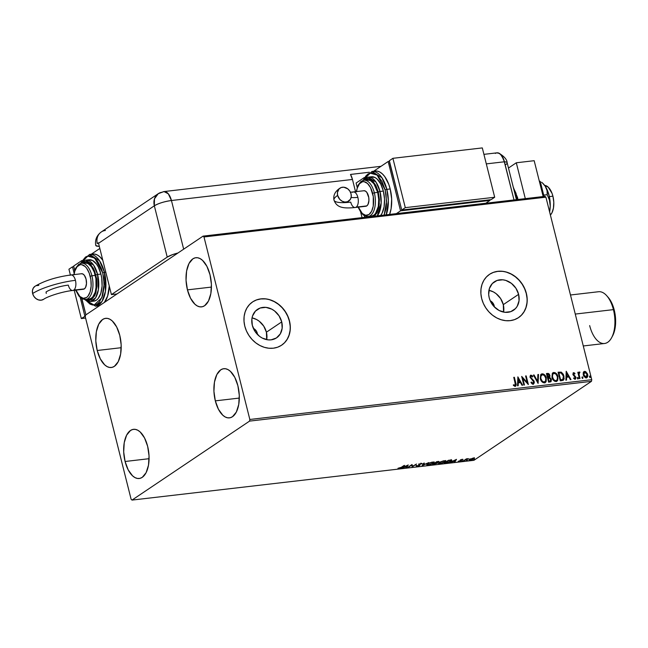 <?xml version="1.0" encoding="UTF-8"?>
<svg xmlns="http://www.w3.org/2000/svg" width="648" height="648" viewBox="0 0 648 648"><rect width="100%" height="100%" fill="white"/><g stroke="black" fill="none" stroke-linecap="round" stroke-linejoin="round"><path stroke-width="0.97" d="M494.173 305.694A6.512 5.443 -123.9 0 1 494.375 306.95L494.173 305.694L493.582 306.091L494.173 305.694L493.16 303.386L490.22 300.761A6.512 5.443 -123.9 0 1 494.173 305.694M257.288 333.258A6.512 5.443 -123.9 0 1 257.483 334.506L257.288 333.258L256.697 333.655L257.288 333.258L256.268 330.942L253.336 328.325A6.512 5.443 -123.9 0 1 257.288 333.258M266.676 339.649A17.14 14.329 56.1 0 0 266.409 332.197L281.726 321.902A17.14 14.329 -123.9 0 1 276.583 337.843A17.14 14.329 -123.9 0 1 252.315 325.328L251.87 318.986L252.526 316.022L255.458 311.072L260.148 308.035L265.891 307.363L271.796 309.169L274.533 310.927L279.045 315.827L281.726 321.902L282.164 328.244L280.3 333.882L276.413 337.956L271.099 339.844L268.151 339.868L262.238 338.062L259.5 336.304L254.996 331.403L252.315 325.328A17.14 14.329 -123.9 0 1 257.459 309.388A17.14 14.329 -123.9 0 1 281.726 321.902L266.409 332.197A17.14 14.329 56.1 0 0 252.048 317.876L256.478 319.464L259.216 321.222L263.728 326.114L266.409 332.197L266.676 339.649M503.561 312.085A17.14 14.329 56.1 0 0 503.294 304.633L518.611 294.346A17.14 14.329 -123.9 0 1 513.467 310.287A17.14 14.329 -123.9 0 1 489.2 297.764L488.689 294.565L489.41 288.465L492.342 283.516L497.04 280.471L502.775 279.806L505.764 280.406L511.418 283.37L515.93 288.263L518.611 294.346L519.048 300.688L517.185 306.326L515.46 308.602L510.77 311.639L505.035 312.312L499.122 310.497L493.946 306.496L490.277 300.899L489.2 297.764A17.14 14.329 -123.9 0 1 494.343 281.823A17.14 14.329 -123.9 0 1 518.611 294.346L503.294 304.633A17.14 14.329 56.1 0 0 488.932 290.312L493.371 291.9L496.101 293.657L500.612 298.558L503.294 304.633L503.561 312.085M518.489 317.642A26.05 21.773 56.1 0 0 526.249 293.455L526.37 293.374A26.05 21.773 -123.9 0 1 518.554 317.601A26.05 21.773 -123.9 0 1 481.675 298.574L483.311 303.337L485.749 307.816L488.884 311.842L492.601 315.252L496.757 317.933L501.196 319.756L505.74 320.679L510.219 320.639L514.455 319.658L518.295 317.771L521.591 315.041L524.208 311.583L526.046 307.517L527.043 303.013L527.148 298.242L526.37 293.374L524.734 288.611L522.296 284.132L519.161 280.114L515.444 276.696L511.288 274.023L506.849 272.192L502.305 271.277L497.826 271.31L493.59 272.29L489.75 274.185L486.454 276.915L483.837 280.373L481.999 284.432L481.002 288.943L480.897 293.714L481.675 298.574A26.05 21.773 -123.9 0 1 489.491 274.355A26.05 21.773 -123.9 0 1 526.37 293.374L526.249 293.455A26.05 21.773 56.1 0 0 489.426 274.396M281.605 345.198A26.05 21.773 56.1 0 0 289.364 321.019L289.486 320.938A26.05 21.773 -123.9 0 1 281.669 345.157A26.05 21.773 -123.9 0 1 244.79 326.138L246.426 330.901L248.864 335.372L251.999 339.398L255.717 342.816L259.872 345.489L264.311 347.32L268.855 348.235L273.334 348.203L277.571 347.223L281.41 345.327L284.707 342.598L287.323 339.139L289.162 335.081L290.158 330.569L290.264 325.798L289.486 320.938L287.85 316.175L285.412 311.696L282.277 307.67L278.559 304.252L274.404 301.579L269.965 299.757L265.421 298.833L260.942 298.874L256.697 299.854L252.858 301.741L249.569 304.471L246.953 307.93L245.114 311.996L244.118 316.499L244.013 321.27L244.79 326.138A26.05 21.773 -123.9 0 1 252.607 301.911A26.05 21.773 -123.9 0 1 289.486 320.938L289.364 321.019A26.05 21.773 56.1 0 0 252.542 301.952M187.442 289.867L211.442 287.08L187.442 289.867L186.049 280.325L186.584 271.083L188.973 263.542L192.837 258.86L195.153 257.831L197.6 257.742L200.094 258.601L202.541 260.366L206.89 266.32L210.001 274.712A24.754 12.482 83.4 0 1 201.585 306.877A24.754 12.482 83.4 0 1 187.442 289.867A24.754 12.482 83.4 0 1 195.866 257.71A24.754 12.482 83.4 0 1 210.001 274.712L211.394 284.253L210.859 293.504L208.478 301.036L204.606 305.726L202.298 306.755L199.843 306.836L197.348 305.986L194.91 304.22L190.553 298.258L187.442 289.867M125.088 461.489L149.089 458.695L125.088 461.489L123.695 451.948L124.23 442.697L126.619 435.164L130.483 430.483L132.799 429.454L135.246 429.365L137.741 430.215L140.187 431.981L144.536 437.943L147.647 446.334A24.754 12.482 83.4 0 1 139.231 478.499A24.754 12.482 83.4 0 1 125.088 461.489A24.754 12.482 83.4 0 1 133.512 429.324A24.754 12.482 83.4 0 1 147.647 446.334L149.04 455.876L148.505 465.118L146.124 472.659L142.26 477.341L139.944 478.37L137.489 478.459L134.995 477.6L132.556 475.835L128.199 469.881L125.088 461.489M97.208 350.495L121.208 347.701L97.208 350.495L95.815 340.953L96.358 331.711L98.739 324.17L102.603 319.488L104.919 318.46L107.374 318.371L109.86 319.221L112.307 320.987L116.656 326.948L119.767 335.34A24.754 12.482 83.4 0 1 111.351 367.505A24.754 12.482 83.4 0 1 97.208 350.495A24.754 12.482 83.4 0 1 105.632 318.33A24.754 12.482 83.4 0 1 119.767 335.34L121.168 344.882L120.625 354.124L118.244 361.665L114.38 366.347L112.064 367.376L109.609 367.465L107.114 366.614L104.676 364.848L100.327 358.887L97.208 350.495M215.322 400.861L239.323 398.075L215.322 400.861L213.929 391.319L214.464 382.077L216.853 374.536L220.717 369.854L223.034 368.825L225.48 368.736L227.975 369.595L230.421 371.361L234.77 377.314L237.881 385.706A24.754 12.482 83.4 0 1 229.465 417.871A24.754 12.482 83.4 0 1 215.322 400.861A24.754 12.482 83.4 0 1 223.746 368.696A24.754 12.482 83.4 0 1 237.881 385.706L239.274 395.248L238.739 404.498L236.358 412.031L232.486 416.713L230.178 417.741L227.723 417.83L225.229 416.98L222.791 415.214L218.433 409.253L215.322 400.861M573.853 373.434L573.245 374.512L575.286 376.439L573.488 374.35L573.788 373.442L574.792 374.009L574.363 372.884L573.156 372.867L572.962 374.698L575.416 377.695L575.043 378.4L573.901 377.873L573.699 378.497L575.432 379.129L576.023 377.557L573.488 374.35L573.853 373.434L574.792 374.009L575.003 373.426L573.383 372.819L575.003 373.426L574.663 373.872L573.253 372.794M249.553 421.111L591.47 381.332L473.931 460.307L132.014 500.086L249.553 421.111L249.836 419.475L203.99 236.957L545.908 197.178L591.754 379.696L249.836 419.475L203.99 236.957L203.083 236.123L85.544 315.09L85.261 316.726L131.107 499.252L132.014 500.086L249.553 421.111L249.836 419.475L591.754 379.696L545.908 197.178L545 196.344L203.083 236.123L85.544 315.09L85.261 316.726L131.107 499.252L132.014 500.086L473.931 460.307L591.47 381.332L591.754 379.696L591.47 381.332L249.553 421.111M474.287 457.658L473.923 458.808L474.417 458.152L473.291 457.998L469.095 459.667L469.905 460.137L472.829 459.375L474.433 458.282L473.291 457.998L469.006 459.934M463.385 460.874L468.48 458.622L466.422 458.833L463.385 460.874L468.48 458.622L466.422 458.833L463.385 460.874M462.308 459.278L460.517 459.853L460.088 460.242L460.696 460.655L458.711 461.425L461.198 460.671L460.874 459.959L463.036 459.432L462.308 459.278L460.364 459.95L460.582 460.744L458.225 461.271L461.198 460.671L460.979 459.869L462.324 459.278M446.051 462.891L449.639 461.943L451.85 460.315L448.384 460.307L444.228 463.101L451.073 461.182L451.283 460.056L448.384 460.307L444.228 463.101L446.051 462.891M438.566 461.481L438.631 462.016L436.752 461.66L432.597 464.454L437.189 463.263L437.53 462.866L437.019 462.696L438.98 461.651L436.752 461.66L432.597 464.454L437.189 463.263L437.019 462.696L438.971 461.611M422.067 465.677L428.83 462.583L423.12 464.997L424.375 463.101L423.719 463.174L422.172 465.669L428.83 462.583L423.12 464.997L424.375 463.101L423.719 463.174L422.067 465.677M408.434 467.265L411.521 465.191L412.347 466.811L416.502 464.017L412.8 466.171L411.982 464.543L407.827 467.338L411.521 465.191L412.209 466.827L416.502 464.017L412.8 466.171L411.982 464.543L408.434 467.265M401.298 467.321L397.977 468.277L400.553 468.018L404.668 465.394L401.298 467.321L397.977 468.277L401.857 467.281L404.06 465.466L401.298 467.321M408.175 464.989L401.509 468.067L406.499 466.746L405.972 467.548L406.628 467.475L408.272 464.972L401.509 468.067L406.499 466.746L405.972 467.548L406.628 467.475L408.175 464.989M419.151 464.883L418.932 464.373L419.183 465.442L416.154 465.92L417.004 466.325L419.288 465.653L420.123 465.021L419.54 464.211L422.221 463.685L421.411 463.385L418.9 464.308L419.394 465.191L419.013 465.548L416.154 465.92L417.004 466.325L419.783 465.377L419.661 464.122L422.213 463.579M427.437 463.911L426.846 464.9L429.041 464.9L432.572 463.717L434.184 462.316L431.86 462.202L428.344 463.393L426.732 464.746L428.288 465.013L433.471 463.199L434.2 462.34L432.613 462.081L427.437 463.911M439.069 462.559L438.477 463.547L440.672 463.547L444.204 462.356L445.824 460.963L443.491 460.85L439.984 462.04L438.372 463.393L439.919 463.66L445.111 461.846L445.832 460.987L444.245 460.728L439.069 462.559M456.508 459.359L449.85 462.445L454.831 461.125L454.305 461.927L454.961 461.854L456.508 459.359L449.85 462.445L454.831 461.125L454.305 461.927L454.961 461.854L456.508 459.359M461.773 460.898L462.883 460.639L461.927 461.068M466.382 460.355L467.492 460.104L466.544 460.534M473.907 459.481L475.016 459.23L474.061 459.659M472.724 458.282L473.315 458.881L470.521 459.861L470.108 459.254L472.919 458.249L473.315 458.881L472.165 459.44L470.521 459.861L470.108 459.254L472.724 458.282M583.824 371.709L584.609 371.385L583.168 372.884L583.637 376.026L585.727 377.897L586.74 377.784L587.639 376.61L587.461 373.823L585.614 371.555L584.366 371.426L583.451 372.163L583.224 374.925L586.254 377.914L587.015 377.533M579.442 371.984L578.413 373.305L578.421 372.219L577.814 372.284L579.401 378.594L580 378.529L579.012 374.009L579.952 372.146L579.11 372.13L578.656 373.143L578.421 372.219L577.814 372.284L579.401 378.594L580 378.529L579.02 374.228L579.952 372.146L579.166 372.09M562.067 380.611L563.598 379.963L564.157 378.699L563.42 374.414L561.387 372.219L558.082 372.195L560.253 380.822L563.315 380.206L564.003 376.059L561.209 372.146L558.082 372.195L560.253 380.822L562.067 380.611M548.613 382.174L551.059 381.583L551.408 379.331L549.625 377.266L549.982 375.872L549.35 374.163L548.33 373.434L546.45 373.548L548.613 382.174L550.849 381.761L551.408 379.331L549.625 377.266L549.893 375.346L547.552 373.418L546.45 373.548L548.613 382.174M538.091 383.405L538.529 374.463L537.872 374.544L537.613 381.316L534.065 374.99L533.409 375.062L538.091 383.405L538.529 374.463L537.872 374.544L537.613 381.316L534.065 374.99L533.409 375.062L538.091 383.405M524.451 384.993L522.839 378.57L528.363 384.531L526.192 375.905L525.593 375.97L527.205 382.409L521.681 376.423L523.851 385.058L524.451 384.993L522.839 378.57L528.363 384.531L526.192 375.905L525.593 375.97L527.205 382.409L521.681 376.423L523.851 385.058L524.451 384.993M515.152 386.297C516.237 385.714 516.456 384.645 515.824 383.106L514.358 377.282L513.759 377.347L515.46 384.758L514.925 385.414L513.564 384.774L513.427 385.471L515.152 386.297L516.148 385.042L514.358 377.282L513.759 377.347L515.201 383.09L514.925 385.414L513.564 384.774L513.427 385.471L515.638 386.127M517.865 376.869L517.533 385.795L518.181 385.722L518.295 382.855L520.49 382.604L521.988 385.276L522.644 385.196L517.865 376.869L517.533 385.795L518.181 385.722L518.295 382.855L520.49 382.604L521.988 385.276L522.644 385.196L517.865 376.869M530.923 376.164L530.404 377.355L531.158 376.01L532.486 376.99L532.818 376.407L530.947 375.119L530.404 375.362L530.947 375.119L530.056 377.298L533.644 381.729L532.68 383.478L531.328 382.028L530.947 382.523L533.183 384.199L534.317 382.895L533.944 380.886L530.688 377.339L531.068 376.026L532.486 376.99L532.818 376.407L531.992 375.5L530.388 375.378L529.983 376.942L533.693 381.996L532.915 383.324L531.328 382.028L530.947 382.523L532.186 383.932L533.45 384.175M540.319 378.74L541.291 380.959L543.032 382.612L544.814 382.822L546.086 381.713L546.224 377.606L545.357 375.751L543.599 374.09L541.971 373.847L540.691 374.755L540.319 378.74C540.91 381.202 542.295 382.587 544.474 382.887L545.349 382.571L546.329 377.995C545.746 375.5 544.344 374.107 542.141 373.815L541.299 374.123L540.319 378.74M551.95 377.387L552.922 379.606L554.664 381.259L556.446 381.47L557.717 380.36L557.855 376.253L556.988 374.398L555.231 372.738L553.603 372.495L552.323 373.394L551.95 377.387C552.542 379.85 553.927 381.226 556.106 381.534L556.988 381.218L557.96 376.642C557.377 374.147 555.976 372.754 553.773 372.462L552.93 372.77L551.95 377.387M566.206 371.247L565.866 380.174L566.522 380.093L566.627 377.233L568.822 376.982L570.321 379.655L570.977 379.574L566.206 371.247L565.866 380.174L566.522 380.093L566.627 377.233L568.822 376.982L570.321 379.655L570.977 379.574L566.206 371.247M577.344 378.213L577.789 378.829L578.34 378.586L577.895 377.476L577.344 378.213L578.024 378.869L578.348 378.092L577.668 377.436L577.344 378.213L577.668 377.436M581.953 377.671L582.406 378.294L582.957 378.043L582.512 376.934L581.953 377.671L582.641 378.335L582.957 377.557L582.277 376.893L581.953 377.671L582.277 376.893M589.478 376.796L589.923 377.42L590.474 377.168L590.028 376.059L589.478 376.796L590.158 377.46L590.482 376.682L589.802 376.018L589.478 376.796L589.802 376.018M290.142 325.879L289.364 321.019L287.728 316.256L285.29 311.777L282.155 307.751L278.438 304.333L274.282 301.66L269.843 299.83M265.299 298.914L260.82 298.947L256.584 299.935M284.585 342.679L287.202 339.22L289.04 335.154L290.037 330.65M527.035 298.315L526.249 293.455L524.613 288.692L522.183 284.213L519.04 280.195L515.322 276.777L511.167 274.104L506.736 272.273M502.184 271.358L497.705 271.391L493.468 272.371M521.47 315.122L524.086 311.656L525.925 307.598L526.921 303.094M515.33 386.338L515.913 385.196L515.589 383.268C516.221 384.807 515.994 385.868 514.917 386.459M515.047 385.366L513.329 384.936L515.022 385.39M517.857 377.241L522.337 385.236L517.857 377.241M518.06 383.017L517.955 385.746L518.06 383.017M518.206 379.104L518.092 382.101L519.777 381.907L518.092 382.101L518.441 378.95L520.012 381.745L518.327 381.939L518.206 379.104M521.77 376.796L527.205 382.409L521.77 376.796M525.625 376.099L526.192 375.905L528.031 384.337L525.625 376.099M522.596 378.724L524.183 385.017L522.596 378.724M530.947 375.119L530.526 375.273M531.287 378.262L530.404 377.355L531.287 378.262M533.183 384.199L534.244 381.672L532.008 379.202L534.244 381.672L532.948 384.361M533.296 384.264L534.074 383.049L533.952 381.632L530.647 377.93L530.607 376.302M533.482 375.184L534.065 374.99L537.378 381.47L533.482 375.184M537.864 374.674L538.529 374.463L537.962 383.187L538.285 374.625L537.864 374.674M541.185 374.212L541.906 373.977C544.109 374.269 545.503 375.662 546.094 378.157L545.235 382.644M545.851 381.875L544.903 382.855L545.997 381.551L546.313 379.72L545.122 375.913L543.073 374.123L541.007 374.325M543.073 374.123L542.635 374.001M544.765 381.858L542.838 381.931L540.869 379.445L540.643 376.367L542.392 374.698C544.15 374.965 545.26 376.091 545.729 378.068C546.264 380.052 545.762 381.364 544.231 382.004L544.822 381.818M544.709 381.899L544.231 382.004C542.489 381.745 541.388 380.635 540.926 378.667L540.683 378.829C541.153 380.789 542.255 381.907 543.988 382.166L542.093 380.959L540.926 378.667C540.392 376.691 540.878 375.37 542.392 374.698L544.28 375.467L545.729 378.068L545.648 380.846L544.231 382.004M542.157 374.86C540.643 375.524 540.149 376.853 540.683 378.829L541.048 375.767L542.392 374.698M550.176 381.996L551.408 379.331L549.383 377.428L549.528 375.095L548.289 373.653L546.483 373.677L547.552 373.418L549.893 375.346L549.383 377.428L551.173 379.493L550.719 381.834M551.132 381.226L551.245 380.813M550.257 381.016L548.994 381.226L547.949 378.173L548.759 381.38L549.682 381.146L548.994 381.226L548.192 378.011L550.492 378.683L550.46 380.911L548.759 381.38L547.949 378.173L549.48 377.97L550.808 379.404L550.703 380.651L550.022 381.178M548.038 377.249L547.268 374.358L547.73 377.29L548.994 376.877L547.965 377.128L547.268 374.358L548.589 374.382L549.221 375.184L547.73 377.29L547.034 374.52L547.892 374.285L549.293 375.435L549.221 376.618L548.313 377.209M549.447 381.299L550.33 380.984M548.816 376.966L548.273 377.096M552.817 372.859L553.538 372.624C555.741 372.916 557.134 374.309 557.726 376.804L556.867 381.291M557.483 380.522L556.535 381.502L557.628 380.198L557.944 378.367L556.754 374.56L554.704 372.77L552.639 372.973M554.704 372.77L554.267 372.649M556.34 380.546L555.863 380.651C554.121 380.392 553.019 379.283 552.558 377.314C552.023 375.338 552.509 374.018 554.024 373.345L555.911 374.115L557.361 376.715L557.28 379.493L555.903 380.757L553.951 380.222L552.315 377.476L552.444 374.576L554.024 373.345C555.782 373.613 556.891 374.738 557.361 376.715C557.896 378.699 557.402 380.012 555.863 380.651L556.454 380.465M553.789 373.507C552.274 374.171 551.78 375.5 552.315 377.476L552.315 377.476C552.785 379.436 553.886 380.554 555.62 380.813L553.724 379.606L552.485 376.998L552.679 374.414L554.024 373.345M563.104 380.352L564.003 377.744L562.804 373.912L560.966 372.308L558.114 372.317L561.209 372.146L564.003 376.059L563.193 380.287M562.699 379.469L561.443 379.898M561.038 379.955L560.39 380.028L561.038 379.955L560.39 380.028L558.908 373.005L561.095 373.005L563.404 376.124L562.829 379.388L561.038 379.955L562.594 379.55M566.19 371.612L570.669 379.615L566.19 371.612M566.393 377.395L566.287 380.125L566.393 377.395M566.538 373.483L566.425 376.48L568.11 376.286L566.425 376.48L566.773 373.321L568.345 376.124L566.66 376.318L566.538 373.483M573.658 378.027L574.889 378.44L573.901 377.873L573.699 378.497L575.149 379.202L575.967 377.233L573.44 374.941L573.383 373.702M575.424 379.137L575.724 377.395L574.914 379.364M573.618 372.665L572.889 374.447L575.076 376.755L574.987 378.416M575.043 378.343L573.764 378.14M577.984 378.934L577.425 377.59L578.348 378.092L577.789 379.031M578.024 378.869L578.348 378.092M579.199 372.146L579.952 372.146L579.636 372.778L579.199 372.146M579.296 372.932L578.785 374.39L579.733 378.562L578.794 374.528L579.199 372.956M582.601 378.4L582.042 377.055L582.957 377.557L582.398 378.497M582.641 378.335L582.957 377.557M584.609 371.385L586.254 372.398L584.609 371.385L583.937 371.628M586.254 377.914C587.639 377.363 588.101 376.196 587.639 374.406L586.254 372.398L587.639 374.406L586.813 377.744M586.497 377.938L587.542 376.026L586.975 373.41L585.379 371.717L583.694 371.79M585.379 371.717L584.877 371.555M586.472 376.966L585.039 377.136L583.889 375.84L583.467 374.163L583.913 372.665M586.286 377.128L583.832 374.86L584.804 372.163L587.039 374.487L585.816 377.298L586.4 377.039M584.569 372.317L583.589 375.014L586.051 377.136L585.274 376.974L583.889 375.071L583.97 372.77L585.59 372.333L586.983 374.277L587.007 376.326L586.051 377.136M584.245 372.414L584.804 372.163M590.117 377.525L589.559 376.18L590.482 376.682L589.923 377.622M590.158 377.46L590.482 376.682M520.012 381.745L518.327 381.939L518.441 378.95L520.012 381.745M556.397 380.498L555.863 380.651M558.908 373.005L561.095 373.005L562.618 374.252L563.582 377.168L562.829 379.388L560.625 379.866L558.908 373.005M568.345 376.124L566.66 376.318L566.773 373.321L568.345 376.124M407.665 465.224L406.628 467.475L406.337 466.997L407.665 465.224M407.219 465.653L406.669 466.495L404.984 466.69L407.171 465.45L406.669 466.495L404.984 466.69L407.219 465.653M412.719 465.977L412.209 466.827L411.48 464.883L412.079 466.333L412.719 465.977M416.332 465.847L416.883 465.831L416.032 465.426M417.385 466.042L416.85 465.726M422.221 463.685L421.411 463.385L419.045 464.203L418.721 464.592L419.394 465.191M419.378 465.118L418.6 464.098M418.721 464.592L419.386 465.151M421.37 463.369L420.852 463.182M420.981 463.676L421.492 463.911M419.693 464.138L419.823 464.632M419.783 465.377L419.361 465.062M419.167 465.159L419.936 464.64M423.889 463.158L423.12 464.997L423.889 463.158M423.047 464.705L422.561 464.932L423.047 464.705M433.998 462.137L432.872 463.263L428.693 464.729L427.469 464.511L427.98 463.587L432.216 462.364L433.455 462.575L432.143 463.685L428.992 464.689L427.478 464.535L428.774 463.417L432.159 462.145L433.455 462.64M427.494 464.567L426.813 464.462M426.757 464.43L427.526 464.567M433.35 462.704L434.063 462.008M433.455 462.575L433.326 462.065M427.34 463.976L427.469 464.511M438.631 462.016L438.202 461.7L438.607 461.457M436.89 462.202L437.019 462.696M437.189 463.263L436.776 462.939M436.533 463.069L437.214 462.664M436.258 462.453L435.594 462.502M436.809 463.061L436.679 462.623M436.93 461.878L438.024 462.089L435.602 462.769L436.874 461.643L438.024 462.089L435.602 462.769L436.93 461.878M435.173 463.061L436.315 462.68L436.59 463.336L433.625 464.098L435.1 462.769L436.59 463.336L433.625 464.098L435.173 463.061M437.554 461.805L438.024 462.089M445.63 460.785L445.095 461.271M444.982 461.352L445.694 460.655M444.965 460.793L444.504 461.911L440.332 463.377L439.101 463.158L439.611 462.226L443.848 461.012L444.974 461.53L442.503 462.858L439.611 463.409L439.109 463.182L439.53 462.583L443.791 460.793L444.868 461.044M438.971 462.623L439.101 463.158M445.192 462.478L448.505 460.291L450.506 460.08L451.081 460.55L451.073 461.182L447.622 462.413L445.184 462.453M451.85 460.299L451.283 460.056M451.162 459.562L450.943 460.688M451.081 460.59L451.656 460.064M450.571 460.355L450.465 461.246L449.331 461.854L445.257 462.745L448.562 460.525L451.081 460.55L450.959 460.048M455.998 459.602L454.961 461.854L454.669 461.376L455.998 459.602M455.552 460.031L455.001 460.866L453.325 461.068L455.504 459.829L455.001 460.866L453.325 461.068L455.552 460.031M460.607 460.08L460.728 460.574L460.607 460.08M460.291 459.999L460.404 460.436L460.291 459.999M469.508 459.319C468.634 459.902 468.844 460.169 470.148 460.112L474.417 458.152M473.923 458.808L473.704 458.371M469.687 459.651L469.136 459.626M468.958 459.545L469.784 459.643M473.656 458.403L474.223 457.95M469.646 459.319L469.711 459.74L470.108 459.254M469.986 458.76L470.399 459.367M470.521 459.861L469.727 459.772M472.919 458.249L473.712 458.395L473.315 458.881M203.083 236.123L545 196.344L545.908 197.178L203.99 236.957L203.083 236.123M583.281 345.967L604.552 343.489A26.05 13.138 -96.6 0 0 613.413 309.631L575.27 314.069L613.413 309.631L614.247 310.068A23.968 12.085 -96.6 0 0 608.091 297.262L606.714 295.715A26.05 13.138 83.4 0 1 613.413 309.631A26.05 13.138 -96.6 0 0 598.525 291.73L570.475 294.994M612.571 335.948L615.082 328.261L615.576 323.911L615.155 314.628L612.927 305.775L611.234 301.936L608.035 297.197M611.607 337.73L612.587 335.915A23.968 12.085 -96.6 0 0 614.247 310.068L613.413 309.631A26.05 13.138 83.4 0 1 611.607 337.73A26.05 13.138 83.4 0 1 589.664 325.588M549.334 196.603L552.914 196.19A15.633 7.881 -96.6 0 0 544.676 185.425L548.2 187.126L552.056 193.396L552.914 196.19L549.334 196.603M550.395 215.039A15.633 7.881 -96.6 0 0 552.914 196.19L553.797 202.217L553.457 208.057L551.95 212.819L550.395 215.039M517.517 197.996L516.991 197.729L517.412 199.552A26.05 13.138 -96.6 0 0 516.991 197.729L515.962 197.851L516.991 197.729A26.05 13.138 -96.6 0 0 513.702 188.868L516.991 197.729L517.663 197.81L513.475 187.952L516.148 193.574M525.309 198.636L516.302 162.778L508.469 168.043L516.302 162.778L534.179 160.696L543.186 196.555L534.179 160.696L516.302 162.778L525.309 198.636M539.29 181.035L540.262 181.432L539.411 181.529L540.262 181.432L544.037 196.457L540.262 181.432L539.29 181.035M545.284 186.308L547.058 190.601L547.204 194.716L543.704 195.121L547.204 194.716L549.423 200.03L550.241 206.04L549.609 211.912A20.841 10.514 -96.6 0 0 550.241 206.04A20.841 10.514 -96.6 0 0 545.284 186.308L549.034 195.323L550.241 206.04L549.423 200.03L547.204 194.716L547.058 190.601L545.284 186.308A20.841 10.514 -96.6 0 0 542.546 183.06L545.284 186.308M541.615 182.234L542.546 183.06M496.611 152.896L497.899 152.847L500.499 154.232L503.707 159.448L514.01 199.948L504.428 161.781A13.025 2.827 -14.1 0 1 507.149 162.778A13.025 2.827 165.9 0 0 504.428 161.781L501.706 155.601L499.211 153.301L496.611 152.896M516.415 199.665L507.149 162.786A13.025 2.827 -14.1 0 1 505.691 164.657M495.396 153.438A13.025 6.569 83.4 0 1 498.782 153.098A13.025 6.569 83.4 0 1 504.428 161.781A13.025 6.569 -96.6 0 0 496.984 152.831L483.91 154.354M111.424 294.605L167.225 257.11L172.4 254.68L177.949 253.004A13.025 2.827 -14.1 0 0 167.225 257.11L154.337 205.805L98.537 243.3L111.424 294.605L167.225 257.11L154.337 205.805C158.606 203.31 164.309 201.544 171.445 200.516L352.463 179.464L355.541 191.727L352.463 179.464A13.025 6.569 -96.6 0 0 350.495 174.442L369.336 172.247L350.495 174.442L352.463 179.464L171.445 200.516A13.025 2.827 165.9 0 0 154.337 205.805A13.025 10.886 -123.9 0 1 158.242 193.695L154.475 198.815L154.337 205.805L98.537 243.3A13.025 10.886 -123.9 0 1 98.415 242.806A13.025 10.886 56.1 0 0 98.537 243.3L111.424 294.605L117.004 293.957L111.424 294.605M183.668 249.164L171.445 200.516L168.31 193.809L164.001 191.565A13.025 6.569 83.4 0 1 171.445 200.516L183.668 249.164M360.685 212.196L362.046 217.623L360.685 212.196M486.308 163.887L504.428 161.781L486.308 163.887M105.422 230.469A13.025 10.886 -123.9 0 0 101.258 231.984A13.025 10.886 56.1 0 0 97.232 243.608A13.025 10.886 -123.9 0 1 101.258 231.984L158.242 193.695A13.025 10.886 -123.9 0 1 162.413 192.173A13.025 6.569 83.4 0 1 164.001 191.565L380.984 166.325M97.232 243.608L98.415 242.806L97.232 243.608M95.815 245.6L99.338 246.499L96.309 246.038L95.815 245.033M339.981 188.139C335.089 191.387 333.088 195.372 333.979 200.094C336.555 206.963 341.715 208.923 355.201 207.498L365.82 206.267A7.817 3.945 -96.6 0 0 366.776 205.902L356.157 207.141A7.817 3.945 83.4 0 1 355.201 207.498A7.817 3.945 83.4 0 1 350.73 202.127A32.586 7.079 -14.1 0 1 334.004 200.167A32.586 7.079 -14.1 0 1 337.632 195.404A7.817 6.529 -123.9 0 1 339.86 188.22A7.817 6.529 -123.9 0 1 351.038 193.849L351.24 196.733L350.39 199.309L347.466 201.731L344.849 202.038L342.16 201.212L339.795 199.382L337.632 195.404L337.43 192.513L339.066 188.908L341.204 187.523L343.821 187.215L347.765 188.843L349.823 191.071L351.038 193.849A7.817 6.529 -123.9 0 1 348.81 201.034A7.817 6.529 -123.9 0 1 337.632 195.404A32.586 7.079 165.9 0 0 334.004 200.167M352.439 192.334A7.817 3.945 83.4 0 1 353.395 191.978A7.817 3.945 83.4 0 1 357.858 197.348A16.953 3.686 -14.1 0 1 351.127 197.421A16.953 3.686 165.9 0 0 357.858 197.348A7.817 3.945 -96.6 0 0 353.468 191.97M363.755 179.431L369.927 173.097L377.136 175.073L385.131 189.88L386.848 189.354L381.923 177.746L371.96 171.453A26.05 13.138 83.4 0 1 386.848 189.354L390.193 188.965A26.05 13.138 -96.6 0 0 375.314 171.064L371.96 171.453L363.083 180.201M374.034 216.481L377.087 212.787L378.967 206.834L379.388 199.535L378.286 192.002L375.832 185.377L372.398 180.671L368.501 178.605L366.566 178.67L363.763 180.282L368.663 178.629L373.297 181.602L378.286 192.002L380.003 191.468L376.067 182.177L368.096 177.147L363.317 180.363M356.449 191.873A16.937 8.537 83.4 0 1 363.852 181.667A16.937 8.537 83.4 0 1 372.632 193.315L374.341 192.788A18.241 9.194 -96.6 0 0 363.439 180.338M366.752 179.958L370.397 180.525L373.888 183.749L377.695 192.399A18.241 9.194 -96.6 0 0 367.278 179.869L363.925 180.257A18.241 9.194 83.4 0 1 374.341 192.788L377.695 192.399L378.724 199.43L378.327 206.242L377.606 209.239L375.257 213.824L373.718 215.249L371.458 216.1M370.842 176.864L375.014 177.512L377.063 178.994L380.732 184.016L383.349 191.079A20.841 10.514 -96.6 0 0 371.442 176.758L368.096 177.147A20.841 10.514 83.4 0 1 380.003 191.468L383.349 191.079L384.523 199.114L384.078 206.906L382.069 213.249L380.57 215.573M364.711 217.315L364.281 215.622L364.711 217.315M357.194 187.402L356.1 183.044L364.298 177.536L356.1 183.044L357.194 187.402M400.545 210.835L388.16 161.506L389.505 161.352L388.16 161.506L400.545 210.835L396.39 213.629L400.545 210.835L489.937 200.443L400.545 210.835M489.775 199.795L489.937 200.443L489.775 199.795M389.586 162.608L401.59 209.45L389.586 162.608M363.747 179.431L365.885 175.956L367.967 174.029L370.283 173L372.73 172.911L375.224 173.769L377.671 175.535L382.02 181.497L385.131 189.88L386.573 201.18L384.151 215.055L385.989 208.672L386.5 204.177L386.062 194.603L385.131 189.88L386.848 189.354A26.05 13.138 83.4 0 1 386.232 214.812L388.355 200.694L386.848 189.354L390.193 188.965A26.05 13.138 -96.6 0 1 389.586 214.423L391.1 208.745L391.667 199.009L390.193 188.965L388.76 184.307L384.75 176.604L382.336 173.858L379.769 172.004L377.144 171.104L374.56 171.194M373.645 171.258L388.16 161.506L373.645 171.258M485.781 203.229L489.937 200.443L485.781 203.229M491.127 199.641L494.691 197.251L482.298 147.914L392.907 158.315L389.343 160.712L392.907 158.315L405.3 207.652L401.736 210.041L389.343 160.712L401.736 210.041L405.3 207.652L494.691 197.251L491.127 199.641L401.736 210.041L491.127 199.641M494.691 197.251L405.3 207.652L392.907 158.315L482.298 147.914L494.691 197.251M380.66 215.46A20.841 10.514 -96.6 0 0 383.349 191.079L380.003 191.468A20.841 10.514 83.4 0 1 377.306 215.849L381.178 202.97L380.003 191.468L378.286 192.002L379.323 203.958L374.439 216.181M367.975 216.505L368.647 216.861L367.975 216.505M371.49 216.1A18.241 9.194 -96.6 0 0 377.695 192.399L374.341 192.788A18.241 9.194 83.4 0 1 368.137 216.489L371.49 216.1M358.133 206.712L362.305 213.508L365.683 215.298L368.939 214.537L371.588 211.329L373.224 206.169L373.272 196.547L370.502 187.58L367.521 183.497L364.152 181.707L362.475 181.764L359.462 183.789L357.283 188.05L356.489 191.614M363.787 190.779L365.351 191.022L366.841 192.399L368.769 197.6L368.906 200.621L367.999 204.42L366.776 205.902L365.269 206.258M368.623 216.408A18.241 9.194 -96.6 0 0 374.341 192.788L372.632 193.315A16.937 8.537 83.4 0 1 370.737 212.738A16.937 8.537 83.4 0 1 360.094 210.77M355.12 207.506A7.817 3.945 -96.6 0 0 356.157 207.141A7.817 3.945 -96.6 0 0 357.858 197.348A7.817 3.945 83.4 0 1 356.157 207.141L366.776 205.902A7.817 3.945 -96.6 0 0 368.688 197.065A7.817 3.945 -96.6 0 0 364.014 190.739L350.471 192.237M72.698 290.498A7.817 3.945 -96.6 0 0 73.734 290.126A7.817 3.945 -96.6 0 0 75.435 280.333A32.586 7.079 165.9 0 0 32.635 293.56A7.817 6.529 56.1 0 0 43.813 299.19M81.365 273.764L82.928 274.007L84.418 275.384L86.054 279.094L86.484 283.605L85.568 287.412L84.353 288.887L73.734 290.126L84.353 288.887A7.817 3.945 -96.6 0 0 86.257 280.049A7.817 3.945 -96.6 0 0 81.591 273.723L70.972 274.963A7.817 3.945 83.4 0 1 75.435 280.333A7.817 3.945 83.4 0 1 73.734 290.126A7.817 3.945 83.4 0 1 72.778 290.49A7.817 3.945 83.4 0 1 68.307 285.12A16.953 3.686 165.9 0 0 46.04 291.997L46.275 293.455M70.016 275.327A7.817 3.945 83.4 0 1 70.972 274.963C56.457 276.931 44.461 280.706 34.976 286.295M85.325 299.765L90.056 304.139L92.551 304.997L95.005 304.908L97.313 303.88L99.403 301.952L102.595 295.723L104.077 287.161L103.64 277.587L102.708 272.873L104.425 272.338L99.5 260.731L89.537 254.437A26.05 13.138 83.4 0 1 104.425 272.338L105.786 272.184L104.425 272.338A26.05 13.138 83.4 0 1 95.556 306.196L102.036 301.433L105.462 291.252L104.425 272.338L102.708 272.873L104.15 284.002L101.858 297.74L94.154 305.046L85.739 300.316M88.42 259.848L92.583 260.496L96.576 264.181L98.31 267L100.926 274.064A20.841 10.514 -96.6 0 1 93.838 301.15L90.485 301.539L95.669 297.732L98.415 289.583L97.581 274.452L95.864 274.987L96.066 292.005L91.765 299.352L85.552 299.489L87.845 300.348L89.78 300.275L91.611 299.465L94.665 295.772L95.774 293.026L96.949 286.27L96.601 278.713L94.786 271.488L93.409 268.361L89.975 263.655L86.079 261.589L84.143 261.654L81.34 263.266L86.241 261.614L90.874 264.587L95.864 274.987L97.581 274.452A20.841 10.514 83.4 0 1 90.485 301.539L87.115 301.036L84.621 299.489M86.2 299.392A18.241 9.194 -96.6 0 0 91.919 275.773L90.21 276.299A16.937 8.537 83.4 0 1 88.314 295.731A16.937 8.537 83.4 0 1 77.671 293.755M85.714 299.473L89.068 299.084A18.241 9.194 -96.6 0 0 95.272 275.384L91.919 275.773A18.241 9.194 83.4 0 1 85.714 299.473L82.644 299.003L80.854 297.942L78.845 295.958L75.654 290.15M80.433 263.477L82.507 261.395L85.674 260.132A20.841 10.514 83.4 0 1 97.581 274.452L93.644 265.17L85.674 260.132L89.019 259.743A20.841 10.514 -96.6 0 1 100.926 274.064L97.581 274.452L100.926 274.064L101.712 278.041L102.084 286.108L100.829 293.309L98.148 298.558L96.39 300.178L93.798 301.158M104.417 302.414A26.05 13.138 -96.6 0 0 109.261 286.011L107.649 296.006L104.296 302.559M84.912 299.724L95.556 306.196L98.909 305.807A26.05 13.138 -96.6 0 0 99.508 305.71M80.66 263.185L89.537 254.437L92.891 254.048A26.05 13.138 -96.6 0 1 102.789 260.245L99.913 256.843L97.346 254.988L94.721 254.089L92.138 254.178M91.222 254.243L99.833 248.459L91.222 254.243M73.678 266.028L74.771 270.386L73.678 266.028L81.875 260.528L73.678 266.028M81.859 298.606L85.933 314.831L81.859 298.606M85.917 314.766L81.583 298.445L85.917 314.766M74.642 270.815L74.123 267.794L74.642 270.815M85.593 318.055L81.316 318.557L85.366 316.103L81.316 318.557L74.228 290.32L81.316 318.557L85.593 318.055M70.389 275.027L68.931 269.22L72.487 266.83L74.075 273.148L72.487 266.83L68.931 269.22L70.389 275.027M80.158 297.359L84.88 316.159L80.158 297.359M73.84 266.676L72.487 266.83L73.84 266.676M102.708 272.873L101.347 268.442L97.54 261.128L92.802 256.754L90.307 255.903L87.861 255.984L85.544 257.013L81.68 261.703L87.496 256.082L94.713 258.058L102.708 272.873M84.329 262.942L87.974 263.509L91.465 266.733L94.268 272.12L95.961 278.859L96.285 285.914L95.183 292.224L92.834 296.808L91.295 298.234L89.027 299.084M95.272 275.384A18.241 9.194 -96.6 0 0 84.856 262.853L81.502 263.242A18.241 9.194 83.4 0 1 91.919 275.773L95.272 275.384M75.711 289.705L79.882 296.492L83.26 298.283L86.516 297.521L87.95 296.201L90.129 291.94L91.149 286.084L90.85 279.531L89.278 273.278L86.67 268.272L85.099 266.482L81.721 264.692L80.044 264.749L77.039 266.774L74.852 271.034L74.066 274.598M35.057 286.238L33.283 288.101L32.432 290.669L32.635 293.56L33.858 296.33L35.915 298.566L38.491 299.911L41.197 300.178L43.7 299.263C47.523 296.387 62.872 291.438 72.778 290.49L83.398 289.251A7.817 3.945 -96.6 0 0 84.353 288.887L82.847 289.243M74.026 274.857A16.937 8.537 83.4 0 1 81.429 264.659A16.937 8.537 83.4 0 1 90.21 276.299L91.919 275.773A18.241 9.194 -96.6 0 0 81.016 263.323M38.823 285.371L36.207 285.671M34.862 286.376A7.817 6.529 56.1 0 0 32.635 293.56A32.586 7.079 -14.1 0 1 75.435 280.333A7.817 3.945 -96.6 0 0 71.045 274.954M416.826 465.904L416.705 465.41M421.484 463.814L421.362 463.32M419.459 464.381L419.337 463.887M434.2 462.34L434.071 461.846M437.53 462.858L437.4 462.364M438.234 461.854L438.113 461.36M445.832 460.987L445.703 460.493M445.087 461.222L444.965 460.728M513.24 187.045L518.052 199.479M507.149 162.786C507.011 159.546 504.193 156.306 498.701 153.066M158.242 193.695L164.001 191.565M101.258 231.984C96.641 235.516 94.811 240.003 95.766 245.454M368.096 177.147L364.929 178.411L362.856 180.492M363.925 180.257L361.041 181.424L358.044 185.263L356.27 191.638M358.077 207.166L361.195 212.876L363.326 214.99L365.108 216.027L368.137 216.489M367.043 216.505L367.643 216.975M348.243 201.39L348.697 201.115M81.502 263.242L78.619 264.408L75.622 268.248L73.848 274.622"/></g></svg>
